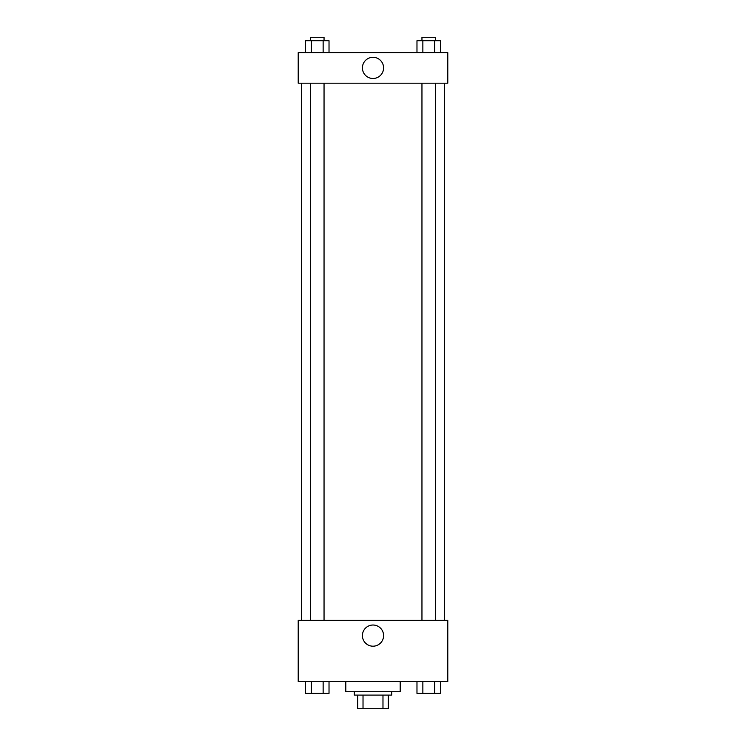 <?xml version="1.0" encoding="UTF-8"?>
<svg xmlns="http://www.w3.org/2000/svg" width="746" height="746" viewBox="0 0 746 746"><rect width="100%" height="100%" fill="white"/><g stroke="black" fill="none" stroke-linecap="round" stroke-linejoin="round"><path stroke-width="1.12" d="M382.978 695.104L382.978 708.7L357.698 708.7L357.698 695.104M382.978 708.7L388.302 708.7L388.302 695.104L388.302 708.7M391.697 691.701L391.697 695.104L354.303 695.104L354.303 691.701M363.022 695.104L363.022 708.7M345.808 681.508L345.808 691.701L400.192 691.701L400.192 681.508M447.786 681.508L298.214 681.508L298.214 620.318L447.786 620.318L447.786 681.508M373 646.195A10.584 10.584 0 0 1 363.834 630.314A10.584 10.584 0 0 1 382.166 630.314A10.584 10.584 0 0 1 373 646.195M444.392 83.198L444.392 620.318M421.956 620.318L421.956 83.198M324.044 83.198L324.044 620.318M447.786 83.198L298.214 83.198L298.214 52.602L447.786 52.602L447.786 83.198M383.584 67.895A10.584 10.584 0 0 1 367.703 77.062A10.584 10.584 0 0 1 367.703 58.729A10.584 10.584 0 0 1 383.584 67.895M440.532 52.602L440.532 40.704L416.977 40.704L416.977 52.602M434.638 40.704L434.638 52.602M422.861 40.704L422.861 52.602M421.956 40.704L421.956 37.3L435.552 37.3L435.552 40.704M329.023 52.602L329.023 40.704L305.468 40.704L305.468 52.602M323.139 40.704L323.139 52.602M311.362 40.704L311.362 52.602M310.448 40.704L310.448 37.3L324.044 37.3L324.044 40.704M440.532 681.508L440.532 693.398L416.977 693.398L416.977 681.508M434.638 681.508L434.638 693.398M422.861 681.508L422.861 693.398M435.552 693.398L421.956 693.426M329.023 681.508L329.023 693.398L305.468 693.398L305.468 681.508M323.139 681.508L323.139 693.398M311.362 681.508L311.362 693.398M324.044 693.398L310.448 693.426M301.608 83.198L301.608 620.318M435.552 620.318L435.552 83.198M310.448 83.198L310.448 620.318"/></g></svg>
